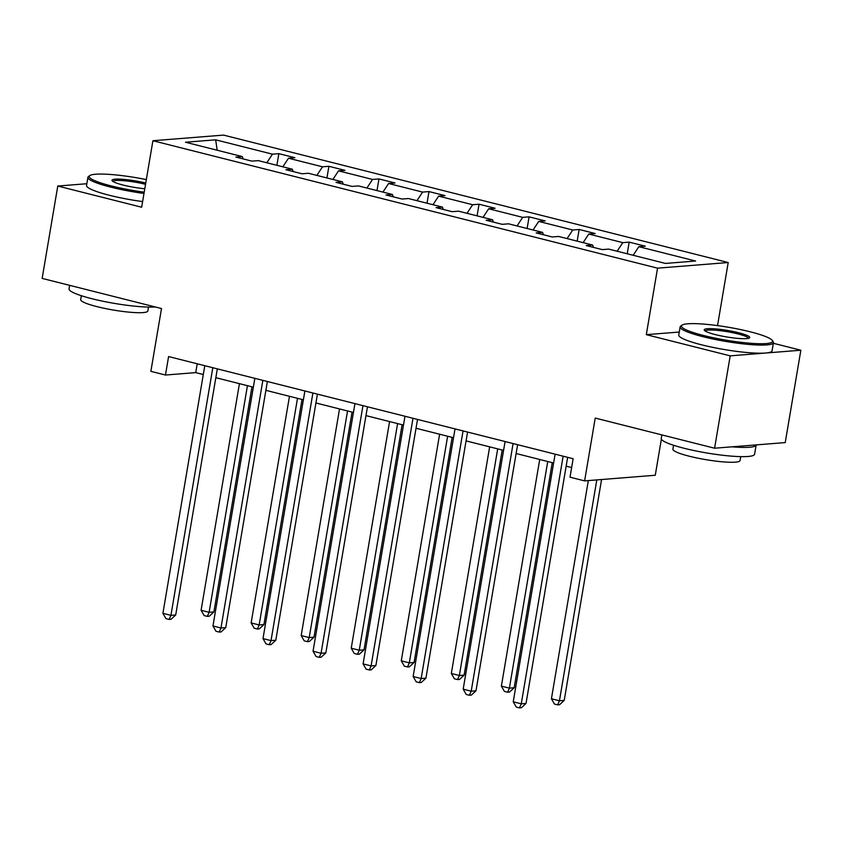 <?xml version="1.0" encoding="UTF-8"?>
<svg xmlns="http://www.w3.org/2000/svg" width="843" height="843" viewBox="0 0 843 843"><rect width="100%" height="100%" fill="white"/><g stroke="black" fill="none" stroke-linecap="round" stroke-linejoin="round"><path stroke-width="1.26" d="M679.268 332.037L646.307 334.66L730.196 355.851L800.85 350.224L785.223 442.586L714.579 448.213L595.232 418.075L584.61 480.879L655.264 475.252L661.376 439.119M730.196 355.851L714.579 448.213M86.84 183.721L57.777 186.04L42.15 278.401L161.498 308.538L150.865 371.341L165.47 375.03L195.734 372.617L203.289 374.534M728.204 262.531L223.564 135.101L152.91 140.728L657.551 268.158L728.204 262.531L717.541 325.598M800.85 350.224L773.347 343.28M266.799 162.762L272.458 154.164L278.854 153.658L276.883 165.312M217.178 150.233L215.671 139.833L272.458 154.164M282.837 166.809L288.496 158.221L294.892 157.704L278.854 153.658M288.496 158.221L322.5 166.809L328.907 166.292L326.936 177.947M332.88 179.454L338.549 170.855L344.945 170.349L328.907 166.292M338.549 170.855L372.553 179.443L378.95 178.937L376.979 190.581M382.933 192.088L388.591 183.5L394.988 182.984L378.95 178.937M388.591 183.5L422.596 192.088L428.992 191.572L427.022 203.226M432.975 204.723L438.645 196.134L445.041 195.629L428.992 191.572M438.645 196.134L472.649 204.723L479.045 204.217L477.075 215.861M483.028 217.368L488.687 208.769L495.083 208.263L479.045 204.217M488.687 208.769L522.692 217.357L529.088 216.851L527.117 228.495M533.071 230.002L538.73 221.414L545.126 220.898L529.088 216.851M538.73 221.414L572.745 230.002L579.141 229.486L577.17 241.14M583.124 242.647L588.783 234.048L595.179 233.543L579.141 229.486M588.783 234.048L622.787 242.636L629.184 242.131L627.213 253.775M633.167 255.281L638.825 246.683L645.222 246.177L629.184 242.131M638.825 246.683L695.612 261.024L665.443 263.427L608.657 249.096L602.26 249.602L586.222 245.555L592.618 245.039L558.614 236.451L552.218 236.967L536.18 232.91L542.576 232.405L508.561 223.816L502.165 224.322L486.126 220.276L492.523 219.76L458.518 211.172L452.122 211.688L436.084 207.631L442.48 207.125L408.476 198.537L402.079 199.043L386.031 194.996L392.427 194.491L358.423 185.903L352.026 186.408L335.988 182.362L342.384 181.846L308.38 173.258L301.984 173.774L285.935 169.717L292.331 169.211L258.327 160.623L251.931 161.129L235.892 157.083L242.289 156.577L185.502 142.235L215.671 139.833M584.61 480.879L570.016 477.191L573.135 458.718L168.589 356.557L165.47 375.03M293.185 171.55L292.331 169.211M316.842 175.397L322.5 166.809M343.227 184.185L342.384 181.846M366.895 188.042L372.553 179.443M393.281 196.83L392.427 194.491M416.937 200.676L422.596 192.088M443.323 209.464L442.48 207.125M466.99 213.311L472.649 204.723M493.376 222.099L492.523 219.76M517.033 225.956L522.692 217.357M543.419 234.744L542.576 232.405M567.076 238.59L572.745 230.002M593.472 247.378L592.618 245.039M617.129 251.225L622.787 242.636M646.307 334.66L657.551 268.158M57.777 186.04L141.666 207.23L152.91 140.728M215.829 377.696L253.343 387.169M265.882 390.341L303.385 399.803M315.925 402.975L353.438 412.448M365.978 415.61L403.481 425.083M416.02 428.255L453.534 437.728M466.063 440.889L503.577 450.362M516.116 453.523L553.63 462.997M566.159 466.168L571.649 467.549M197.23 363.797L195.734 372.617M243.132 158.916L242.289 156.577M563.135 456.2L521.259 703.821L513.239 701.798L555.115 454.166M567.655 457.338L526.032 703.441L521.259 703.821L519.467 707.899L516.264 707.098L513.239 701.798M526.032 703.441L521.374 707.751L519.467 707.899M588.33 480.584L551.427 698.752L559.446 700.775L564.22 700.396L601.575 479.53M564.22 700.396L559.573 704.706L557.655 704.864L559.446 700.775L596.802 479.909M557.655 704.864L554.452 704.053L551.427 698.752M703.694 335.525A46.186 6.554 9.6 0 0 751.83 343.364A46.186 6.554 9.6 0 0 772.209 340.361A46.186 6.554 9.6 0 0 750.281 331.815A46.186 6.554 9.6 0 0 682.082 325.124A46.186 6.554 9.6 0 0 703.694 335.525M772.209 340.361L773.126 341.636A47.313 6.723 -170.4 0 1 773.452 342.669A47.313 6.723 -170.4 0 1 702.925 336.684A47.313 6.723 -170.4 0 1 680.143 326.884A47.313 6.723 -170.4 0 1 680.786 326.02L682.082 325.124M715.338 334.597A23.088 3.277 -170.4 0 1 704.379 330.33A23.088 3.277 -170.4 0 1 714.558 328.823A23.088 3.277 -170.4 0 1 738.637 332.743A23.088 3.277 -170.4 0 1 749.438 337.948A23.088 3.277 -170.4 0 1 715.338 334.597M748.447 338.338A21.96 3.119 9.6 0 0 737.878 333.902A21.96 3.119 9.6 0 0 705.18 331.014M756.15 444.904A47.313 6.723 -170.4 0 1 756.139 445.009L754.58 454.24A47.313 6.723 -170.4 0 1 684.063 448.255A47.313 6.723 -170.4 0 1 661.27 438.465L661.871 434.904M756.139 445.009A47.313 6.723 -170.4 0 1 732.051 446.822M740.744 456.632L740.08 460.531A34.068 4.837 -170.4 0 1 689.3 456.221A34.068 4.837 -170.4 0 1 672.904 449.171L673.557 445.273M773.452 342.669L772.072 350.804A47.313 6.723 -170.4 0 1 701.555 344.808A47.313 6.723 -170.4 0 1 678.773 335.019L680.143 326.884M146.334 179.601A46.186 6.554 9.6 0 0 89.853 175.565A46.186 6.554 9.6 0 0 111.466 185.976A46.186 6.554 9.6 0 0 144.206 192.183M143.995 193.458A47.313 6.723 -170.4 0 1 110.707 187.125A47.313 6.723 -170.4 0 1 87.914 177.336A47.313 6.723 -170.4 0 1 88.568 176.461L89.853 175.565M144.785 188.758A23.088 3.277 -170.4 0 1 123.11 185.049A23.088 3.277 -170.4 0 1 112.151 180.771A23.088 3.277 -170.4 0 1 122.024 179.253A23.088 3.277 -170.4 0 1 145.755 183.026M145.544 184.311A21.96 3.119 9.6 0 0 112.951 181.466M155.26 306.968A47.313 6.723 -170.4 0 1 91.834 298.696A47.313 6.723 -170.4 0 1 69.052 288.907L69.653 285.345M148.516 307.073L147.852 310.972A34.068 4.837 -170.4 0 1 97.082 306.662A34.068 4.837 -170.4 0 1 80.675 299.613L81.328 295.714M142.615 201.582A47.313 6.723 -170.4 0 1 109.327 195.26A47.313 6.723 -170.4 0 1 86.544 185.46L87.914 177.336M513.092 443.555L471.205 691.186L463.186 689.163L505.073 441.532M517.613 444.693L475.979 690.807L471.205 691.186L469.425 695.264L466.211 694.453L463.186 689.163M475.979 690.807L471.332 695.117L469.425 695.264M463.049 430.921L421.163 678.541L413.144 676.518L455.02 428.897M467.559 432.059L425.936 678.162L421.163 678.541L419.371 682.63L416.168 681.818L413.144 676.518M425.936 678.162L421.289 682.472L419.371 682.63M539.71 459.488L501.374 686.118L509.393 688.141L514.167 687.762L552.249 462.649M514.167 687.762L509.52 692.071L507.612 692.219L509.393 688.141L547.729 461.511M507.612 692.219L504.399 691.408L501.374 686.118M489.657 446.843L451.332 673.473L459.351 675.506L464.124 675.127L502.196 450.014M464.124 675.127L459.477 679.437L457.559 679.584L459.351 675.506L497.686 448.876M457.559 679.584L454.356 678.773L451.332 673.473M412.996 418.276L371.11 665.907L363.091 663.884L404.977 416.252M417.517 419.424L375.883 665.527L371.11 665.907L369.329 669.985L366.115 669.173L363.091 663.884M375.883 665.527L371.236 669.837L369.329 669.985M439.614 434.208L401.279 660.838L409.308 662.861L414.082 662.482L452.154 437.38M414.082 662.482L409.424 666.792L407.517 666.95L409.308 662.861L447.633 436.231M407.517 666.95L404.313 666.139L401.279 660.838M362.954 405.641L321.067 653.272L313.048 651.239L354.935 403.618M367.464 406.779L325.841 652.893L321.067 653.272L319.276 657.35L316.072 656.539L313.048 651.239M325.841 652.893L321.194 657.203L319.276 657.35M389.571 421.574L351.236 648.204L359.255 650.227L364.028 649.848L402.1 424.735M364.028 649.848L359.381 654.157L357.474 654.305L359.255 650.227L397.59 423.597M357.474 654.305L354.26 653.494L351.236 648.204M312.901 393.007L271.024 640.627L262.995 638.604L304.881 390.973M317.421 394.145L275.798 640.248L271.024 640.627L269.233 644.716L266.03 643.904L262.995 638.604M275.798 640.248L271.14 644.558L269.233 644.716M339.518 408.929L301.193 635.559L309.212 637.593L313.986 637.203L352.058 412.101M313.986 637.203L309.328 641.512L307.421 641.671L309.212 637.593L347.537 410.962M307.421 641.671L304.218 640.859L301.193 635.559M262.858 380.362L220.971 627.993L212.952 625.97L254.839 378.338M267.368 381.51L225.745 627.614L220.971 627.993L219.191 632.071L215.977 631.259L212.952 625.97M225.745 627.614L221.098 631.923L219.191 632.071M289.476 396.294L251.14 622.924L259.159 624.948L263.933 624.568L302.005 399.456M263.933 624.568L259.286 628.878L257.378 629.026L259.159 624.948L297.495 398.317M257.378 629.026L254.164 628.225L251.14 622.924M212.805 367.727L170.929 615.358L162.91 613.325L204.786 365.704M217.325 368.865L175.702 614.968L170.929 615.358L169.137 619.436L165.934 618.625L162.91 613.325M175.702 614.968L171.045 619.278L169.137 619.436M239.423 383.66L201.098 610.29L209.117 612.313L213.89 611.934L251.962 386.821M213.89 611.934L209.233 616.244L207.325 616.391L209.117 612.313L247.442 385.683M207.325 616.391L204.122 615.58L201.098 610.29"/></g></svg>
